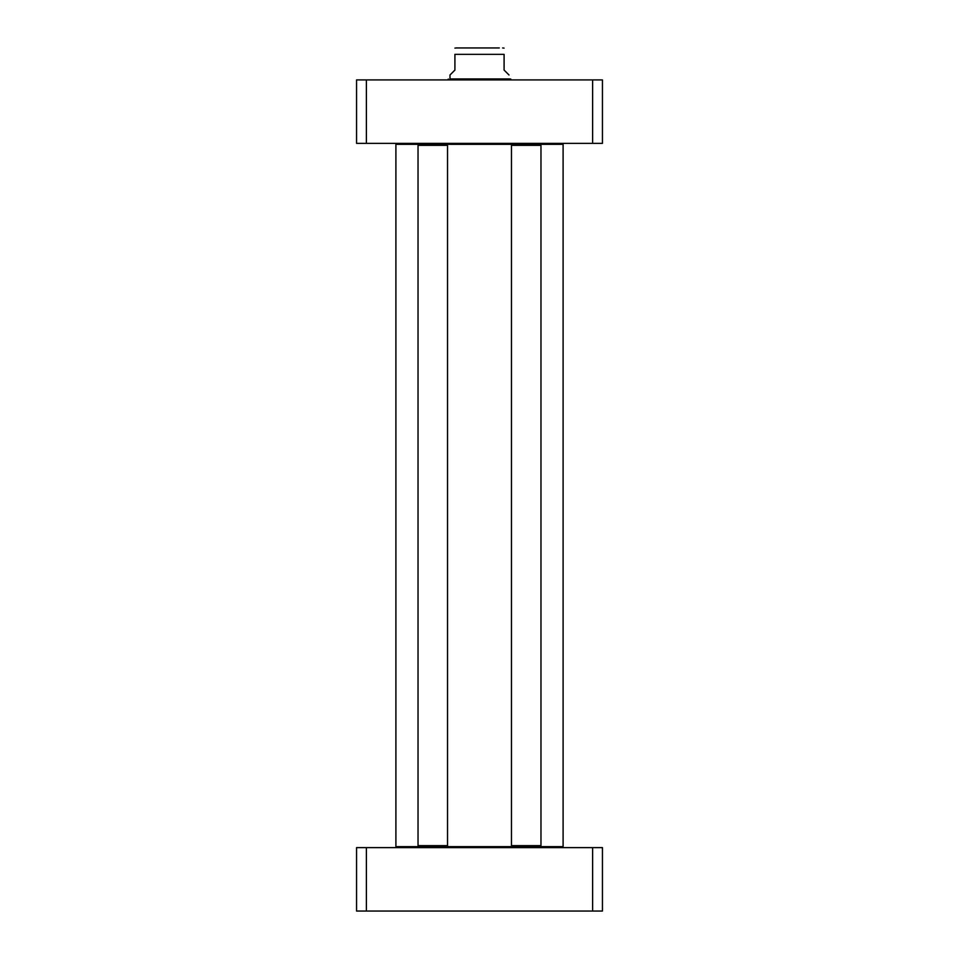 <?xml version="1.0" encoding="UTF-8"?>
<svg xmlns="http://www.w3.org/2000/svg" width="959" height="959" viewBox="0 0 959 959"><rect width="100%" height="100%" fill="white"/><g stroke="black" fill="none" stroke-linecap="round" stroke-linejoin="round"><path stroke-width="1.44" d="M396.882 143.359L395.899 144.341L419.011 144.341L418.028 145.324L447.529 145.324L447.529 845.646L418.028 845.646L418.028 145.324M419.011 144.341L563.101 144.341L562.118 143.359M562.118 847.612L563.101 846.629L536.165 846.629M516.278 846.629L446.546 846.629L447.529 845.646M446.546 846.629L395.899 846.629L395.899 144.341M396.882 847.612L395.899 846.629M509.013 74.994L504.086 70.079L504.086 54.339C504.086 45.193 504.086 45.193 504.086 54.339L454.914 54.339L454.914 70.079L449.987 74.994L449.987 78.938L509.013 78.938L510.739 79.022L510.967 79.921M454.914 54.339C454.914 45.193 454.914 45.193 454.914 54.339M499.291 47.95L456.388 47.95L499.291 47.95M592.614 79.921L356.556 79.921L356.556 143.359L602.444 143.359L602.444 79.921L592.614 79.921L592.614 143.359M366.386 143.359L366.386 79.921M449.987 78.938L510.739 79.022M448.261 79.022L448.033 79.921M511.471 845.646L512.454 846.629L539.989 846.629L540.972 845.646L511.471 845.646L511.471 145.324L540.972 145.324L540.972 845.646M540.972 145.324L539.989 144.341L512.454 144.341L511.471 145.324M446.546 144.341L447.529 145.324M366.386 911.05L602.444 911.05L602.444 847.612L356.556 847.612L356.556 911.05L366.386 911.05L366.386 847.612M592.614 847.612L592.614 911.05M563.101 846.629L563.101 144.341M504.086 48.118L502.612 47.95M454.914 48.118L456.388 47.95M419.011 846.629L418.028 845.646"/></g></svg>
